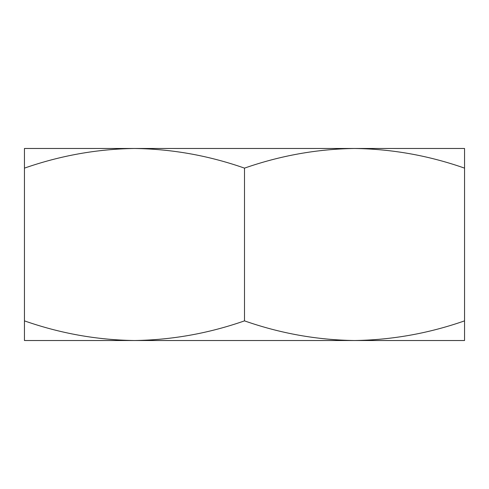 <?xml version="1.0" encoding="UTF-8"?>
<svg xmlns="http://www.w3.org/2000/svg" width="489" height="489" viewBox="0 0 489 489"><rect width="100%" height="100%" fill="white"/><g stroke="black" fill="none" stroke-linecap="round" stroke-linejoin="round"><path stroke-width="0.73" d="M124.475 340.521L134.487 340.521C96.975 339.989 60.3 333.437 24.45 320.87L24.45 340.521L354.525 340.521C317.025 339.989 280.35 333.437 244.5 320.87C208.571 333.419 171.896 339.971 134.475 340.521M124.475 148.479L134.487 148.479C171.975 149.011 208.65 155.563 244.5 168.13C280.429 155.581 317.104 149.029 354.525 148.479C392.025 149.011 428.7 155.563 464.55 168.13L464.55 320.87C428.621 333.419 391.946 339.971 354.525 340.521L364.525 340.521M464.55 320.87L464.55 340.521L354.525 340.521M244.5 168.13L244.5 320.87M464.55 168.13L464.55 148.479L134.475 148.479C97.054 149.029 60.379 155.581 24.45 168.13L24.45 320.87M134.475 148.479L24.45 148.479L24.45 168.13M364.525 148.479L354.513 148.479"/></g></svg>
